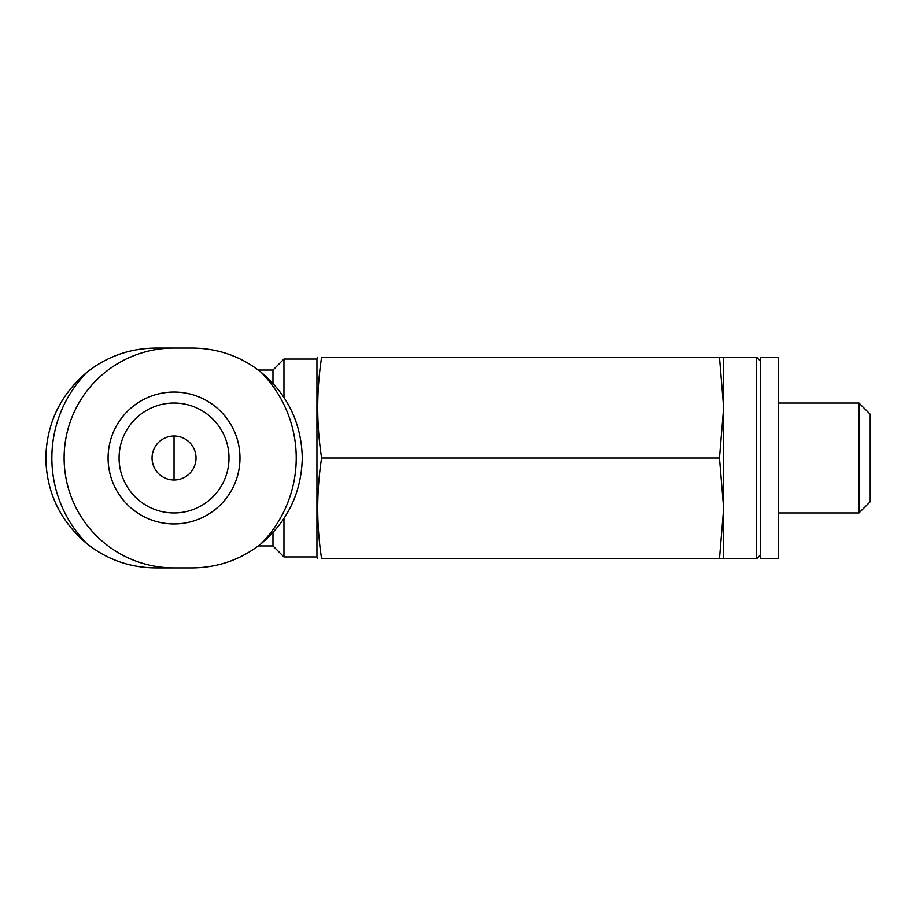 <?xml version="1.0" encoding="UTF-8"?>
<svg xmlns="http://www.w3.org/2000/svg" width="916" height="916" viewBox="0 0 916 916"><rect width="100%" height="100%" fill="white"/><g stroke="black" fill="none" stroke-linecap="round" stroke-linejoin="round"><path stroke-width="1.37" d="M87.192 372.056C60.467 394.59 46.67 423.238 45.8 458C46.602 492.785 60.399 521.433 87.192 543.944C107.309 559.699 130.152 567.691 155.72 567.92L192.36 567.92C217.916 567.668 240.759 559.676 260.888 543.944C287.613 521.41 301.41 492.762 302.28 458C301.478 423.215 287.681 394.567 260.888 372.056C240.771 356.301 217.928 348.309 192.36 348.08L155.72 348.08C130.164 348.332 107.321 356.324 87.192 372.056A122.183 122.183 0 0 0 87.192 543.944M220.916 504.384A65.952 65.952 0 0 0 199.115 397.006A65.952 65.952 0 0 0 108.088 458A65.952 65.952 0 0 0 220.916 504.384M283.96 397.395L283.96 359.072L316.936 359.072L316.936 556.928L283.96 556.928L283.96 518.525M258.312 545.936L272.968 545.936L272.968 532.665M272.968 383.312L272.968 370.064L258.312 370.064M723.64 407.62L719.461 458L723.64 508.38L723.64 357.24L719.461 357.24L723.64 407.62M723.64 558.76L723.64 508.38L719.461 558.76L756.616 558.76L756.616 357.24L723.64 357.24M778.6 558.76L778.6 357.24L760.28 357.24L760.28 558.76L778.6 558.76M858.968 403.04L858.968 512.96L870.2 501.728L870.2 414.272L858.968 403.04L778.6 403.04M719.461 558.76L321.608 558.76C316.409 525.177 316.409 491.583 321.608 458C316.409 424.417 316.409 390.823 321.608 357.24L719.461 357.24M719.461 458L321.608 458M174.04 348.08A109.92 109.92 0 0 0 64.12 458A109.92 109.92 0 0 0 174.04 567.92M152.056 458A21.984 21.984 0 0 0 185.032 477.041A21.984 21.984 0 0 0 185.032 438.959A21.984 21.984 0 0 0 152.056 458M119.08 458A54.96 54.96 0 0 0 201.52 505.598A54.96 54.96 0 0 0 201.52 410.402A54.96 54.96 0 0 0 119.08 458A54.96 54.96 0 0 0 201.52 505.598A54.96 54.96 0 0 0 201.52 410.402A54.96 54.96 0 0 0 119.08 458M260.888 543.944A122.183 122.183 0 0 0 260.888 372.056M174.04 436.016L174.04 479.984M272.968 545.936L283.96 556.928M272.968 370.064L283.96 359.072M760.28 360.904L756.616 357.24M760.28 555.096L756.616 558.76M858.968 512.96L778.6 512.96M316.936 556.928L317.451 558.84M316.936 359.072L317.451 357.16"/></g></svg>
